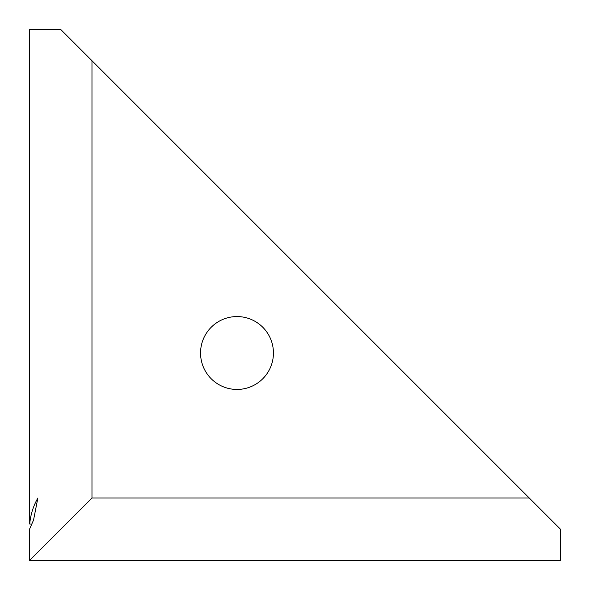 <?xml version="1.0" encoding="UTF-8"?>
<svg xmlns="http://www.w3.org/2000/svg" width="590" height="590" viewBox="0 0 590 590"><rect width="100%" height="100%" fill="white"/><g stroke="black" fill="none" stroke-linecap="round" stroke-linejoin="round"><path stroke-width="0.89" d="M29.5 383.5L29.5 310.62L29.5 383.5M29.5 490.224L29.5 417.337L29.5 490.224M29.5 170.06L29.5 97.173L29.5 170.06M200.556 353.004A36.44 36.44 0 0 0 236.996 389.444A36.44 36.44 0 0 0 273.435 353.004A36.44 36.44 0 0 0 236.996 316.565A36.44 36.44 0 0 0 200.556 353.004M91.974 498.026L91.974 60.733L60.733 29.5L29.5 29.5L29.714 524.06C30.525 514.782 33.246 506.109 37.871 498.026L33.534 520.115L29.5 529.267L29.5 560.5L560.5 560.5L560.5 529.267L529.267 498.026L91.974 498.026L29.5 560.5M551.355 520.115L560.5 529.267M29.714 524.06L31.934 524.06M91.974 60.733L529.267 498.026"/></g></svg>
